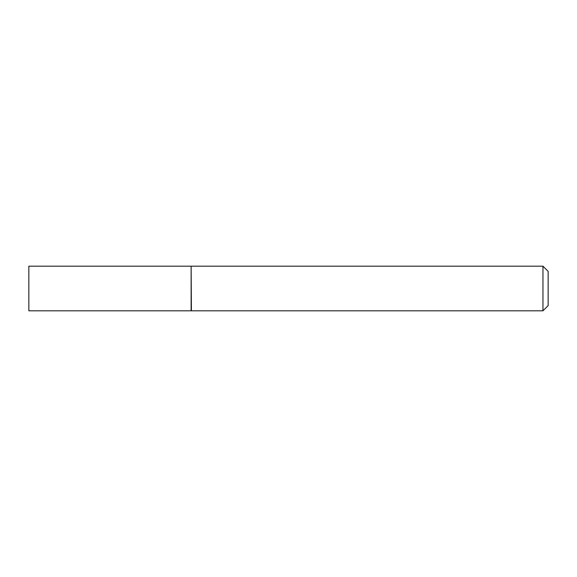 <?xml version="1.0" encoding="UTF-8"?>
<svg xmlns="http://www.w3.org/2000/svg" width="577" height="577" viewBox="0 0 577 577"><rect width="100%" height="100%" fill="white"/><g stroke="black" fill="none" stroke-linecap="round" stroke-linejoin="round"><path stroke-width="0.87" d="M28.85 288.5L28.85 310.815L191.131 310.815L191.131 266.185L28.85 266.185L28.85 288.5M191.131 266.444L191.391 310.815L542.957 310.815L542.957 266.185L548.15 271.378L548.15 305.622L542.957 310.815M191.391 266.185L542.957 266.185"/></g></svg>
